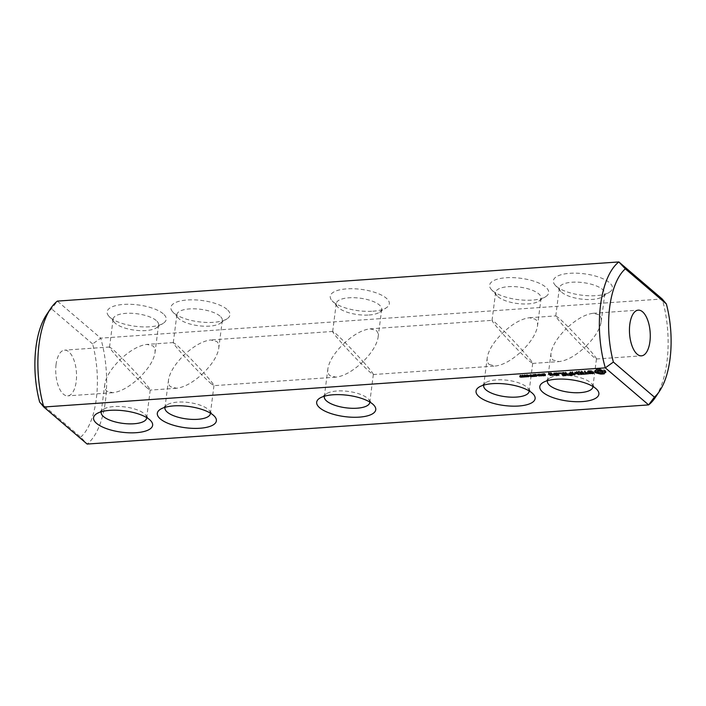 <?xml version="1.0" encoding="UTF-8"?>
<svg xmlns="http://www.w3.org/2000/svg" width="706" height="706" viewBox="0 0 706 706"><rect width="100%" height="100%" fill="white"/><g stroke="black" fill="none" stroke-linecap="round" stroke-linejoin="round"><path stroke-width="0.53" stroke-dasharray="3.53 2.65" d="M39.651 402.067L80.678 437.146L87.138 444.056A75.586 34.056 86 0 0 100.702 338.148L662.193 298.991A75.586 34.056 -94 0 1 655.433 397.319M146.654 417.581A22.91 8.287 -172.7 0 0 145.259 414.66A22.91 8.287 -172.7 0 0 144.315 413.742A22.91 8.287 -172.7 0 0 123.762 406.806A22.91 8.287 -172.7 0 0 103.376 409.295A22.91 8.287 -172.7 0 0 101.293 411.766M210.406 413.134A22.91 8.287 -172.7 0 0 209.011 410.212A22.91 8.287 -172.7 0 0 208.058 409.295A22.91 8.287 -172.7 0 0 187.505 402.358A22.91 8.287 -172.7 0 0 167.128 404.847A22.91 8.287 -172.7 0 0 165.045 407.327M369.776 402.023A22.91 8.287 -172.7 0 0 368.382 399.093A22.91 8.287 -172.7 0 0 336.974 391A22.91 8.287 -172.7 0 0 326.499 393.736A22.91 8.287 -172.7 0 0 324.416 396.207M520.454 376.095L519.872 375.38L520.94 375.133L520.287 375.689L522.105 376.139L520.454 376.095L520.348 376.933M521.919 376.916L522.052 375.857L521.999 377.004M520.154 376.748L520.119 376.245M520.957 376.324L521.09 375.274M520.966 376.333L521.107 375.274M519.766 376.404L519.872 375.38L519.731 376.439M522.961 376.042L521.972 375.195L522.484 375.01L524.311 375.954L522.961 376.042L522.846 376.942M523.755 377.03L523.878 375.724L522.625 375.133L522.855 375.804L523.958 375.874L523.878 376.554L524.028 375.513L524.179 376.951M522.272 376.077L521.972 375.195L521.84 376.254M525.202 375.883L524.214 375.036L524.726 374.851L526.552 375.795L525.202 375.883L525.087 376.783M526.129 376.413L526.27 375.354L526.42 376.801M524.443 375.927L524.214 375.036L524.081 376.095M527.444 375.733L526.455 374.877L526.967 374.701L528.794 375.636L527.444 375.733L527.329 376.625M528.238 376.713L528.362 375.415L526.808 374.965L528.441 375.557L528.353 376.245L528.512 375.195L528.662 376.642L528.794 375.61M526.676 375.769L526.455 374.877L526.314 375.936M528.891 376.077L528.856 375.036L530.082 375.089L529.006 375.16M528.715 376.095L528.856 375.036M529.941 376.148L530.082 375.089M529.791 376.016L529.932 374.957M530.603 376.545L530.718 374.462L532.898 375.477L530.718 375.627M530.435 376.563L530.577 375.504L531.486 375.442L530.718 374.462M532.756 376.536L532.898 375.477M532.606 376.413L532.748 375.354M531.697 376.474L531.83 375.415M530.241 375.539L530.374 374.48M531.389 376.21L531.486 375.442M532.871 376.395L532.845 375.345L534.142 375.257L532.668 375.027L533.63 374.815L533.021 374.304L534.627 375.354L532.995 375.468M532.703 376.404L532.845 375.345M534.495 376.413L534.627 375.354M533.233 375.336L533.365 374.277M532.889 375.363L533.021 374.304M533.533 375.592L533.63 374.815M532.386 375.954L532.518 374.895M532.545 375.945L532.668 375.027M533.683 375.724L533.78 374.948M534.036 376.024L534.142 375.257M534.627 374.718L534.265 374.295L535.96 374.162L534.601 374.498L536.789 375.133L534.627 374.718L534.513 375.592M535.775 375.707L535.889 374.789M534.91 376.148L535.042 375.089M534.883 376.148L535.016 375.089M535.095 376.174L535.219 375.257M536.666 375.954L536.798 374.895L536.684 375.971M534.618 374.356L534.504 375.23L534.618 374.356M536.013 375.389L536.145 374.348L536.039 375.407M535.828 375.221L535.96 374.162M534.195 374.401L534.133 375.354M536.86 375.521L536.825 374.48L538.051 374.533L536.975 374.604M536.684 375.539L536.825 374.48M537.91 375.592L538.051 374.533M537.76 375.46L537.893 374.401M539.181 375.821L539.278 375.027L538.016 373.951L540.787 374.807L539.975 373.818L541.237 374.895L538.572 374.127L539.278 375.027M537.884 375.01L538.016 373.951M539.463 376.069L539.605 375.01M538.449 375.036L538.572 374.127M540.593 375.839L540.708 374.93M541.105 375.954L541.237 374.895M539.834 374.877L539.975 373.818M539.516 374.895L539.658 373.836M540.681 375.601L540.787 374.807M538.307 374.983L538.44 373.924M541.564 374.692L541.246 374.286L542.093 373.668L543.355 374.745L541.564 374.692L541.458 375.504M543.223 375.804L543.355 374.745M541.961 374.727L542.093 373.668M541.617 374.754L541.758 373.695M542.129 374.868L542.226 374.092M541.078 375.38L541.246 374.286L541.114 375.345M543.355 374.109L542.993 373.686L544.697 373.553L543.329 373.889L545.517 374.524L543.355 374.109L543.249 374.983M544.502 375.098L544.626 374.18M543.638 375.539L543.77 374.48L543.611 375.539M543.832 375.566L543.947 374.648M545.394 375.345L545.526 374.286L545.411 375.363M543.355 373.748L543.241 374.621L543.355 373.748M544.75 374.78L544.882 373.739L544.767 374.798M544.555 374.612L544.697 373.553M542.923 373.792L542.861 374.745M552.639 375.16L552.895 374.206L552.136 373.553L549.577 373.042L551.236 372.786L548.8 372.953L550.459 374.374L552.745 374.356M552.763 375.265L552.895 374.206M552.004 374.612L552.136 373.553M551.554 374.507L551.686 373.448M550.036 374.612L550.168 373.553M549.471 373.818L549.577 373.042M550.671 373.748L550.768 372.962M550.804 373.774L550.892 373.068M551.245 373.968L551.351 373.165M551.377 374.083L551.51 373.024M551.104 373.845L551.236 372.786M550.654 373.739L550.786 372.68M548.818 373.871L548.959 372.812M548.659 374.012L548.8 372.953M550.389 374.912L550.459 374.374M550.812 375.257L550.909 374.48M555.375 374.965L555.64 374.012L554.404 372.953L553.786 372.997L554.404 373.527L553.848 373.968L553.01 374.021L554.316 374.242M555.507 375.071L555.64 374.012M554.272 374.012L554.404 372.953M553.813 373.906L553.945 372.847M553.654 374.056L553.786 372.997M554.334 374.074L554.404 373.527M553.716 375.027L553.848 373.968M553.133 374.877L553.275 373.818M552.877 375.08L553.01 374.021M553.848 374.921L553.936 374.268M554.448 374.171L555.481 374.162M554.748 374.418L554.819 373.88M554.951 374.595L555.022 374.056M559.134 373.668L559.231 372.962L558.437 372.609L559.231 372.962M558.702 373.589L558.79 372.918M559.373 373.924L559.505 372.865M559.355 373.765L559.496 372.697M559.02 373.624L559.152 372.565M558.578 373.58L558.711 372.521M554.828 373.977L554.96 372.918L556.204 373.977L558.64 373.801L557.405 372.75L554.96 372.918M556.134 374.515L556.204 373.977M556.672 373.801L555.737 373.006L556.937 372.918L557.872 373.712L556.672 373.801L556.531 374.86L556.655 374.083M558.384 374.754L558.481 373.951M558.508 374.86L558.64 373.801M557.272 373.809L557.405 372.75M556.813 373.703L556.955 372.644M554.987 373.827L555.119 372.768M563.106 375.53L563.203 374.754L566.45 374.392L563.997 372.291L560.273 372.547L563.529 372.459L564.447 373.253L562.117 373.553L564.756 373.518L565.674 374.304L563.203 374.754M566.194 375.345L566.3 374.542M566.318 375.451L566.45 374.392M563.856 373.35L563.997 372.291M563.406 373.245L563.538 372.186M560.308 373.456L560.44 372.397M560.132 373.606L560.273 372.547M560.643 373.43L560.74 372.653M563.423 373.245L563.529 372.459M564.385 373.792L564.447 373.253M562.152 374.462L562.294 373.403M561.985 374.612L562.117 373.553M562.497 374.436L562.594 373.668M564.685 374.056L564.756 373.518M565.603 374.842L565.674 374.304M562.761 375.557L562.894 374.498M562.585 375.707L562.726 374.648M568.153 375.204L568.401 374.242L565.347 372.203L568.251 374.401M568.268 375.301L568.401 374.242M565.833 373.218L565.965 372.159M565.356 373.103L565.497 372.044M565.206 373.262L565.347 372.203M567.712 374.833L567.783 374.286M569.76 375.062L569.857 374.295L573.104 373.924L570.192 371.718L571.11 372.786L568.78 373.095L571.41 373.05L572.337 373.836L569.857 374.295M572.857 374.886L572.963 374.074M572.972 374.983L573.104 373.924M570.527 372.892L570.66 371.833M570.06 372.777L570.192 371.718M569.901 372.936L570.042 371.877M571.039 373.324L571.11 372.786M568.815 373.995L568.948 372.936M568.639 374.154L568.78 373.095M569.151 373.977L569.257 373.2M571.339 373.589L571.41 373.05M572.266 374.374L572.337 373.836M569.415 375.089L569.548 374.03M569.248 375.239L569.38 374.18M575.213 373.086L575.372 372.344L575.275 373.112M578.849 374.162L578.929 373.589L575.372 372.344M578.929 373.589L576.52 371.277L578.249 373.042L574.922 371.956L574.455 373.315L571.939 371.744L574.428 373.845M579.167 374.427L579.264 373.633M579.299 374.542L579.432 373.483M576.855 372.45L576.987 371.391M576.387 372.336L576.52 371.277M576.237 372.494L576.37 371.435M578.179 373.589L578.249 373.042M575.143 373.059L575.275 372M574.79 373.015L574.922 371.956M574.596 373.095L574.728 372.036M574.384 373.836L574.455 373.315M572.425 372.759L572.566 371.7M571.957 372.644L572.098 371.585M571.807 372.803L571.939 371.744M584.03 374.101L584.286 373.147L581.823 371.047L578.099 371.303L581.356 371.215L582.282 372.009L579.953 372.309L582.591 372.274L583.509 373.059L580.553 373.403L584.136 373.297M584.144 374.206L584.286 373.147M581.691 372.106L581.823 371.047M581.232 372L581.373 370.941M578.135 372.212L578.276 371.153M577.967 372.362L578.099 371.303M578.479 372.186L578.576 371.409M581.259 372L581.356 371.215M582.212 372.547L582.282 372.009M579.988 373.218L580.12 372.159M579.82 373.368L579.953 372.309M580.332 373.192L580.429 372.424M582.521 372.812L582.591 372.274M583.438 373.598L583.509 373.059M580.588 374.312L580.729 373.253M580.42 374.462L580.553 373.403M580.932 374.286L581.029 373.509M588.848 373.73L588.989 372.671L587.436 372.786L584.515 370.862L586.81 372.83L585.106 373.086L588.989 372.671M587.295 373.845L587.436 372.786M585 371.885L585.142 370.826M584.533 371.771L584.674 370.712M584.383 371.921L584.515 370.862M586.739 373.368L586.81 372.83M585.142 373.995L585.283 372.936M584.974 374.145L585.106 373.086M585.486 373.968L585.592 373.192M589.183 373.809L589.289 372.936M589.316 373.845L589.448 372.786M593.746 373.324L593.878 372.265L593.084 371.577L588.53 370.941L591.549 370.526L587.736 370.835L588.548 371.524L592.669 371.806L593.093 372.159L592.484 372.424L590.075 372.574L593.878 372.265M592.943 372.636L593.084 371.577M588.813 372.362L588.954 371.303M588.46 371.515L588.53 370.941M589.042 371.453L589.139 370.676M590.11 371.409L590.216 370.597M591.734 371.753L591.875 370.694M589.96 371.391L590.092 370.332M588.513 371.488L588.654 370.429M587.595 371.894L587.736 370.835M588.477 372.071L588.548 371.524M592.572 372.609L592.669 371.806M593.022 372.706L593.093 372.159M592.343 373.492L592.484 372.424M591.266 373.562L591.399 372.503M589.978 373.386L590.119 372.327M589.616 373.465L589.757 372.406M589.969 373.395L590.075 372.574M591.452 373.553L591.549 372.777M592.872 373.253L592.952 372.68M604.327 373.818L604.371 372.309M605.183 371.55L605.757 370.932L604.168 369.803L598.785 368.735L596.199 369.026L596.058 369.882L594.708 370.465L595.334 371.294M605.81 372.38L605.942 371.321M605.616 371.991L605.757 370.932M605.254 371.603L605.386 370.544M604.715 371.224L604.857 370.165M604.036 370.862L604.168 369.803M599.694 369.847L602.818 370.765L602.95 369.706M601.644 370.544L601.777 369.485M600.568 370.235L600.709 369.176M599.659 369.829L599.8 368.77M598.653 369.794L598.785 368.735M597.7 369.82L597.832 368.761M596.826 369.918L596.958 368.859M596.058 370.085L596.199 369.026M596.208 370.05L596.288 369.476M595.917 370.941L596.058 369.882M595.387 371.277L595.52 370.218M594.576 371.524L594.708 370.465M594.823 371.444L594.902 370.853M597.664 372.08L600.824 372.997M529.138 390.903A22.91 8.287 -172.7 0 0 527.753 387.982A22.91 8.287 -172.7 0 0 507.455 380.269A22.91 8.287 -172.7 0 0 485.869 382.617A22.91 8.287 -172.7 0 0 483.786 385.097M592.89 386.456A22.91 8.287 -172.7 0 0 591.496 383.534A22.91 8.287 -172.7 0 0 571.198 375.821A22.91 8.287 -172.7 0 0 549.612 378.169A22.91 8.287 -172.7 0 0 547.529 380.649M586.174 346.037C594.937 337.212 599.95 329.137 601.212 321.804C601.6 318.653 600.938 316.332 599.226 314.832L593.172 313.287C585.027 314.294 575.99 319.474 566.062 328.837C575.399 339.304 588.627 352.823 593.799 357.201L596.464 358.895C596.279 357.81 592.846 353.529 586.174 346.037C576.837 335.571 563.609 322.051 558.428 317.682L555.772 315.988C555.957 317.065 559.39 321.354 566.062 328.837C557.299 337.671 552.286 345.746 551.024 353.071C550.636 356.23 551.298 358.551 553.001 360.042L559.064 361.587C567.209 360.589 576.246 355.4 586.174 346.037M80.678 437.146A68.72 30.958 86 0 0 92.618 343.946L100.702 338.148L57.371 301.1L51.591 308.866A68.72 30.958 86 0 0 46.419 314.911M492.638 290.775A29.776 10.766 -172.7 0 0 519.351 299.794A29.776 10.766 -172.7 0 0 545.844 296.555A29.776 10.766 -172.7 0 0 520.525 278.252A29.776 10.766 -172.7 0 0 491.402 289.584A29.776 10.766 -172.7 0 0 492.638 290.775M556.381 286.336A29.776 10.766 -172.7 0 0 583.103 295.346A29.776 10.766 -172.7 0 0 609.596 292.116A29.776 10.766 -172.7 0 0 584.268 273.804A29.776 10.766 -172.7 0 0 555.145 285.136A29.776 10.766 -172.7 0 0 556.381 286.336M372.856 311.222A29.776 10.766 -172.7 0 0 386.473 307.675A29.776 10.766 -172.7 0 0 380.552 294.631A29.776 10.766 -172.7 0 0 346.708 288.869A29.776 10.766 -172.7 0 0 332.032 300.703A29.776 10.766 -172.7 0 0 372.856 311.222M226.935 309.307A29.776 10.766 -172.7 0 0 188.758 299.9A29.776 10.766 -172.7 0 0 172.661 311.814A29.776 10.766 -172.7 0 0 199.048 321.839A29.776 10.766 -172.7 0 0 227.111 318.785A29.776 10.766 -172.7 0 0 226.935 309.307M163.183 313.755A29.776 10.766 -172.7 0 0 125.015 304.339A29.776 10.766 -172.7 0 0 108.909 316.262A29.776 10.766 -172.7 0 0 135.296 326.287A29.776 10.766 -172.7 0 0 163.36 323.233A29.776 10.766 -172.7 0 0 163.183 313.755M92.618 343.946L51.591 308.866M56.074 364.411A22.91 10.316 86 0 0 67.732 395.854A22.91 10.316 86 0 0 76.433 372.291A22.91 10.316 86 0 0 64.537 350.158A22.91 10.316 86 0 0 56.074 364.411M147.572 388.318C142.391 383.949 129.163 370.429 119.826 359.963C113.154 352.47 109.721 348.19 109.536 347.105L112.201 348.799C117.372 353.176 130.601 366.696 139.938 377.163C130.01 386.526 120.973 391.706 112.828 392.712L106.774 391.168C105.062 389.668 104.4 387.347 104.788 384.196C106.05 376.863 111.063 368.788 119.826 359.963C129.754 350.6 138.791 345.41 146.936 344.413L152.999 345.958C154.702 347.449 155.364 349.77 154.976 352.929C153.714 360.254 148.701 368.329 139.938 377.163C146.61 384.646 150.043 388.935 150.228 390.012L147.572 388.318M211.315 383.879C206.134 379.501 192.914 365.982 183.569 355.515C176.897 348.023 173.473 343.743 173.288 342.657L175.944 344.351C181.124 348.729 194.344 362.249 203.69 372.715C193.753 382.078 184.716 387.259 176.571 388.265L170.517 386.72C168.813 385.229 168.152 382.899 168.531 379.749C169.802 372.424 174.814 364.34 183.569 355.515C193.506 346.152 202.543 340.972 210.688 339.965L216.742 341.51C218.445 343.001 219.107 345.331 218.728 348.482C217.466 355.806 212.453 363.89 203.69 372.715C210.362 380.207 213.786 384.488 213.971 385.573L211.315 383.879M363.06 361.596C353.124 370.968 344.087 376.148 335.941 377.154L329.887 375.601C328.184 374.109 327.522 371.788 327.902 368.638C329.172 361.304 334.176 353.229 342.94 344.404C352.285 354.862 365.505 368.382 370.685 372.759L373.342 374.454C373.156 373.377 369.732 369.088 363.06 361.596C371.824 352.771 376.827 344.696 378.098 337.362C378.478 334.212 377.816 331.891 376.113 330.399L370.059 328.846C361.913 329.852 352.876 335.032 342.94 344.404C336.268 336.912 332.844 332.623 332.658 331.546L335.315 333.241C340.495 337.618 353.715 351.138 363.06 361.596M520.481 375.866L521.778 376.077L520.41 375.795L520.34 376.925M521.69 376.775L521.708 375.883L521.602 376.739M524.514 375.919L524.629 375.018L526.199 375.716L524.629 375.018L524.434 376.139M525.996 376.872L526.199 375.716L526.067 376.792M526.755 375.76L526.87 374.868L526.702 375.769M541.652 374.507L542.87 374.648L541.617 374.339L541.52 375.566M541.581 374.418L541.458 375.424M552.127 374.118L550.477 373.818L551.677 373.73L552.057 374.657M603.109 371.144L600.488 371.93L597.55 370.641M489.258 364.49L495.312 366.035C503.457 365.028 512.494 359.848 522.431 350.485C513.085 340.018 499.866 326.499 494.685 322.121L492.029 320.427C492.214 321.512 495.638 325.793 502.31 333.285C511.656 343.751 524.876 357.271 530.056 361.649L532.712 363.343C532.527 362.257 529.103 357.977 522.431 350.485C531.186 341.66 536.198 333.576 537.469 326.251C537.848 323.101 537.187 320.771 535.483 319.28L529.429 317.735C521.284 318.741 512.247 323.922 502.31 333.285C493.547 342.11 488.534 350.194 487.272 357.518C486.893 360.669 487.555 362.999 489.258 364.49M561.685 292.258A22.91 8.287 -172.7 0 0 582.238 299.194A22.91 8.287 -172.7 0 0 602.624 296.705A22.91 8.287 -172.7 0 0 604.804 293.749A22.91 8.287 -172.7 0 0 583.138 282.621A22.91 8.287 -172.7 0 0 559.364 287.924A22.91 8.287 -172.7 0 0 560.74 291.34A22.91 8.287 -172.7 0 0 561.685 292.258M497.942 296.705A22.91 8.287 -172.7 0 0 518.495 303.642A22.91 8.287 -172.7 0 0 538.872 301.153A22.91 8.287 -172.7 0 0 541.061 298.197A22.91 8.287 -172.7 0 0 519.395 287.068A22.91 8.287 -172.7 0 0 495.621 292.372A22.91 8.287 -172.7 0 0 496.989 295.788A22.91 8.287 -172.7 0 0 497.942 296.705M369.026 315A22.91 8.287 -172.7 0 0 379.501 312.264A22.91 8.287 -172.7 0 0 381.69 309.307A22.91 8.287 -172.7 0 0 348.914 297.8A22.91 8.287 -172.7 0 0 336.25 303.492A22.91 8.287 -172.7 0 0 337.618 306.907A22.91 8.287 -172.7 0 0 369.026 315M219.998 316.094A22.91 8.287 -172.7 0 0 194.953 308.831A22.91 8.287 -172.7 0 0 176.879 314.602A22.91 8.287 -172.7 0 0 178.247 318.018A22.91 8.287 -172.7 0 0 198.545 325.731A22.91 8.287 -172.7 0 0 220.131 323.383A22.91 8.287 -172.7 0 0 222.319 320.427A22.91 8.287 -172.7 0 0 219.998 316.094M156.255 320.533A22.91 8.287 -172.7 0 0 131.201 313.279A22.91 8.287 -172.7 0 0 113.136 319.05A22.91 8.287 -172.7 0 0 114.504 322.465A22.91 8.287 -172.7 0 0 134.802 330.179A22.91 8.287 -172.7 0 0 156.388 327.831A22.91 8.287 -172.7 0 0 158.576 324.866A22.91 8.287 -172.7 0 0 156.255 320.533M520.287 376.695L520.41 375.795M521.169 376.642L521.284 375.707M520.878 377.189L521.019 376.13M542.27 374.992L542.367 374.215M542.773 375.424L542.87 374.648M550.786 375.257L550.927 374.198M550.38 374.586L550.477 373.818M551.571 374.515L551.677 373.73M557.802 374.259L557.872 373.712M555.64 373.783L555.737 373.006M556.84 373.703L556.937 372.918M601.424 373.006L601.556 371.947M600.356 372.989L600.488 371.93M599.297 372.821L599.429 371.762M598.37 372.521L598.503 371.462M597.691 372.124L597.832 371.065M602.827 372.574L602.968 371.515M602.297 372.856L602.439 371.797M520.746 377.154L520.869 376.236M521.478 377.207L521.602 376.289M521.646 376.757L521.787 375.698M521.293 376.66L521.425 375.601M520.675 376.633L520.807 375.574M520.384 376.669L520.516 375.61M520.587 376.192L520.71 375.265M520.649 376.192L520.79 375.133M520.481 376.201L520.613 375.142M519.978 376.28L520.11 375.221M523.684 377.048L523.799 376.13M523.181 376.157L523.322 375.098M522.352 376.069L522.484 375.01M525.926 376.898L526.041 375.98M525.423 376.007L525.564 374.948M524.593 375.91L524.726 374.851M528.159 376.739L528.282 375.821M527.664 375.848L527.797 374.789M526.826 375.76L526.967 374.701M534.168 375.336L534.274 374.542M535.051 375.698L535.174 374.78M535.43 375.698L535.554 374.789M536.136 375.742L536.251 374.833M535.916 376.201L536.057 375.142M535.395 376.201L535.527 375.142M535.554 376.21L535.678 375.283M536.083 376.192L536.198 375.274M536.269 375.769L536.41 374.709M535.642 375.698L535.783 374.639M535.298 375.698L535.43 374.639M534.989 375.698L535.122 374.639M534.671 375.663L534.813 374.604M534.936 375.195L535.051 374.268M535.457 375.195L535.572 374.268M535.298 375.186L535.439 374.127M534.777 375.204L534.91 374.145M534.363 375.257L534.504 374.198M541.202 375.274L541.299 374.542M541.793 375.698L541.908 374.771M542.543 375.716L542.667 374.798M541.749 375.177L541.881 374.118M541.325 375.239L541.458 374.18M542.905 374.727L543.002 373.933M543.788 375.089L543.902 374.171M544.167 375.089L544.282 374.18M544.864 375.133L544.979 374.224M544.653 375.592L544.785 374.533M544.123 375.592L544.255 374.533M544.291 375.601L544.405 374.674M544.811 375.583L544.926 374.665M545.006 375.16L545.138 374.101M544.379 375.089L544.511 374.03M544.026 375.089L544.167 374.03M543.717 375.089L543.858 374.03M543.408 375.054L543.541 373.995M543.664 374.586L543.788 373.659M544.185 374.586L544.308 373.659M544.035 374.577L544.167 373.518M543.505 374.595L543.646 373.536M543.099 374.648L543.232 373.589M520.604 377.101L520.746 376.042M520.304 376.88L520.437 375.821M520.498 376.651L520.613 375.733M520.746 376.625L520.869 375.698M521.416 376.686L521.531 375.777M521.328 377.225L521.46 376.166M522.193 376.333L522.325 375.257M522.272 376.474L522.405 375.415M522.511 376.06L522.625 375.133M522.819 376.077L522.934 375.142M523.084 376.13L523.199 375.213M523.331 376.219L523.437 375.345M523.578 376.342L523.675 375.53M523.781 376.483L523.878 375.724M523.525 377.075L523.658 376.016M523.225 377.066L523.358 376.007M522.961 376.995L523.093 375.936M522.714 376.863L522.855 375.804M522.475 376.669L522.608 375.61M524.461 375.927L524.567 375.115M524.514 376.324L524.646 375.265M524.743 375.91L524.867 374.974M525.061 375.927L525.176 374.983M525.326 375.971L525.44 375.062M525.564 376.06L525.679 375.195M525.82 376.183L525.917 375.38M526.023 376.324L526.12 375.566M526.111 376.395L526.199 375.716M525.767 376.916L525.899 375.857M525.458 376.907L525.599 375.848M525.202 376.836L525.335 375.777M524.955 376.704L525.087 375.645M524.708 376.51L524.849 375.451M526.667 376.024L526.808 374.939M526.747 376.166L526.888 375.107M526.985 375.751L527.108 374.815M527.294 375.769L527.417 374.833M527.558 375.821L527.682 374.904M527.806 375.901L527.92 375.036M528.053 376.024L528.159 375.221M528.264 376.166L528.362 375.415M528 376.757L528.141 375.698M527.7 376.748L527.841 375.689M527.444 376.677L527.576 375.618M527.197 376.545L527.329 375.486M526.95 376.36L527.082 375.301M541.678 375.663L541.811 374.604M541.652 375.186L541.767 374.277M541.961 375.16L542.084 374.233M542.402 375.733L542.535 374.674M541.899 375.716L542.032 374.657M103.376 409.295L96.404 413.884M145.259 414.66L150.855 420.864M167.128 404.847L160.156 409.445M209.011 410.212L214.598 416.416M368.382 399.093L373.968 405.297M326.499 393.736L319.527 398.325M522.166 376.051L522.025 377.11M520.19 375.486L520.048 376.545M519.845 375.46L519.704 376.519M524.32 375.927L524.179 376.986M521.963 375.221L521.831 376.28M526.561 375.769L526.42 376.827M524.205 375.062L524.073 376.121M526.447 374.912L526.314 375.971M536.498 375.001L536.366 376.06M536.878 375.027L536.736 376.086M534.557 374.418L534.424 375.477M541.202 374.365L541.07 375.424M545.226 374.392L545.094 375.451M545.606 374.418L545.473 375.477M543.285 373.809L543.152 374.868M485.869 382.617L478.889 387.215M527.753 387.982L533.339 394.186M549.612 378.169L542.64 382.767M591.496 383.534L597.091 389.738M596.358 358.992L641.463 355.842M593.172 313.287L638.268 310.146M146.636 418.076L150.228 390.012M101.196 412.251L104.788 384.196M210.379 413.628L213.971 385.573M164.939 407.803L168.531 379.749M327.902 368.638L324.31 396.693M373.342 374.454L369.75 402.508M529.121 391.398L532.712 363.343M483.681 385.573L487.272 357.518M592.863 386.95L596.464 358.895M547.424 381.134L551.024 353.071M601.212 321.804L604.804 293.749M555.772 315.988L559.364 287.924M538.872 301.153L545.844 296.555M496.989 295.788L491.402 289.584M602.624 296.705L609.596 292.116M560.74 291.34L555.145 285.136M379.501 312.264L386.473 307.675M337.618 306.907L332.032 300.703M220.131 323.383L227.111 318.785M178.247 318.018L172.661 311.814M156.388 327.831L163.36 323.233M114.504 322.465L108.909 316.262M109.642 347.008L64.537 350.158M112.828 392.712L67.732 395.854M173.385 342.569L146.936 344.413M176.571 388.265L150.131 390.109M332.755 331.449L210.688 339.965M335.941 377.154L213.874 385.661M373.245 374.551L495.312 366.035M370.059 328.846L492.126 320.339M521.805 376.033L521.663 377.092M523.958 375.892L523.826 376.951M528.441 375.574L528.309 376.633M532.615 363.431L559.064 361.587M529.429 317.735L555.869 315.891M537.469 326.251L541.061 298.197M492.029 320.427L495.621 292.372M336.25 303.492L332.658 331.546M381.69 309.307L378.098 337.362M218.728 348.482L222.319 320.427M173.288 342.657L176.879 314.602M154.976 352.929L158.576 324.866M109.536 347.105L113.136 319.05"/><path stroke-width="1.06" d="M659.58 391.089L655.433 397.319A75.586 34.056 -94 0 1 648.629 404.9L87.138 444.056L43.807 407.009L605.298 367.852L613.382 362.054L654.409 397.134L648.629 404.9L605.298 367.852A75.586 34.056 -94 0 1 618.862 261.944L625.322 268.854L666.349 303.933A68.72 30.958 -94 0 1 659.58 391.089A68.72 30.958 -94 0 1 654.409 397.134M613.382 362.054A68.72 30.958 -94 0 1 625.322 268.854M149.619 419.664A29.776 10.766 -172.7 0 0 122.897 410.654A29.776 10.766 -172.7 0 0 96.404 413.884A29.776 10.766 -172.7 0 0 121.732 432.196A29.776 10.766 -172.7 0 0 150.855 420.864A29.776 10.766 -172.7 0 0 149.619 419.664M213.362 415.225A29.776 10.766 -172.7 0 0 186.649 406.206A29.776 10.766 -172.7 0 0 160.156 409.445A29.776 10.766 -172.7 0 0 185.475 427.748A29.776 10.766 -172.7 0 0 214.598 416.416A29.776 10.766 -172.7 0 0 213.362 415.225M359.292 417.131A29.776 10.766 -172.7 0 0 373.968 405.297A29.776 10.766 -172.7 0 0 333.144 394.778A29.776 10.766 -172.7 0 0 319.527 398.325A29.776 10.766 -172.7 0 0 325.448 411.369A29.776 10.766 -172.7 0 0 359.292 417.131M520.322 377.154L519.731 376.439L520.807 376.192L520.154 376.748L521.972 377.198L520.348 376.933M520.119 376.245L520.154 376.748M522.828 377.101L521.84 376.254L522.352 376.069L524.179 377.013L522.846 376.942M522.325 375.257L522.122 376.695L521.84 376.254M523.755 377.03L522.255 376.236L522.961 376.995L524.179 376.951M525.07 376.942L524.081 376.095L524.593 375.91L526.411 376.854L525.087 376.783M524.443 375.927L524.364 376.536L524.081 376.095M527.303 376.792L526.314 375.936L526.826 375.76L528.653 376.695L527.329 376.625M526.676 375.769L526.605 376.386L526.314 375.936M528.238 376.713L526.967 375.874L527.444 376.677L528.662 376.642M528.873 376.219L529.941 376.148L528.891 376.077M530.585 376.686L531.353 376.501L530.241 375.539L532.756 376.536L530.603 376.545M532.853 376.527L534.001 376.316L532.386 375.954L533.498 375.874L533.233 375.336L534.495 376.413L532.871 376.395M534.495 375.777L534.363 375.257L535.828 375.221L534.468 375.557L536.648 376.192L535.077 376.316L536.322 375.989L534.513 375.592M536.842 375.663L537.91 375.592L536.86 375.521M539.146 376.095L537.884 375.01L540.646 375.866L539.834 374.877L541.105 375.954L538.431 375.186L539.181 375.821M541.431 375.751L541.114 375.345L541.961 374.727L543.223 375.804L541.458 375.504M543.223 375.168L542.861 374.745L544.555 374.612L543.196 374.948L545.385 375.583L543.814 375.707L545.058 375.38L543.249 374.983M552.604 375.415L552.004 374.612L549.436 374.101L551.104 373.845L548.659 374.012L550.318 375.433L552.639 375.16M555.348 375.221L553.813 373.906L554.272 374.586L552.877 375.08L555.375 374.965M559.09 374.021L558.296 373.668L559.134 373.668M554.828 373.977L556.063 375.036L558.508 374.86L557.272 373.809L554.828 373.977M563.061 375.813L566.318 375.451L563.856 373.35L560.132 373.606L563.388 373.518L564.315 374.312L561.985 374.612L564.623 374.577L565.541 375.363L563.106 375.53M568.118 375.46L565.206 373.262L568.153 375.204M569.724 375.354L572.972 374.983L570.06 372.777L570.969 373.845L568.639 374.154L571.278 374.109L572.195 374.895L569.76 375.062M575.24 373.403L579.299 374.542L576.855 372.45L576.237 372.494L578.117 374.101L574.79 373.015L574.313 374.374L571.957 372.644L574.252 374.895L574.905 374.921L575.275 373.112M583.994 374.356L581.691 372.106L577.967 372.362L581.223 372.274L582.15 373.068L579.82 373.368L582.45 373.333L583.368 374.118L580.42 374.462L584.03 374.101M588.848 373.73L587.295 373.845L584.383 371.921L586.677 373.889L584.974 374.145L588.848 373.73M593.746 373.324L592.943 372.636L588.813 372.362L588.398 372L589.007 371.735L591.416 371.585L587.595 371.894L588.407 372.583L592.537 372.865L592.952 373.218L592.343 373.492L589.934 373.633L593.746 373.324M604.327 373.818L604.468 372.962L605.81 372.38L605.254 371.603L599.659 369.829L596.058 370.085L595.917 370.941L594.576 371.524L596.349 373.042L600.727 374.074L604.327 373.818M479.065 396.693A29.776 10.766 -172.7 0 0 517.242 406.1A29.776 10.766 -172.7 0 0 533.339 394.186A29.776 10.766 -172.7 0 0 506.952 384.161A29.776 10.766 -172.7 0 0 478.889 387.215A29.776 10.766 -172.7 0 0 479.065 396.693M542.817 392.245A29.776 10.766 -172.7 0 0 580.985 401.661A29.776 10.766 -172.7 0 0 597.091 389.738A29.776 10.766 -172.7 0 0 570.704 379.713A29.776 10.766 -172.7 0 0 542.64 382.767A29.776 10.766 -172.7 0 0 542.817 392.245M649.926 341.589A22.91 10.316 -94 0 1 641.463 355.842A22.91 10.316 -94 0 1 629.567 333.709A22.91 10.316 -94 0 1 638.268 310.146A22.91 10.316 -94 0 1 649.926 341.589M50.567 308.681A75.586 34.056 86 0 0 43.807 407.009L39.651 402.067A68.72 30.958 86 0 1 46.419 314.911L50.567 308.681A75.586 34.056 86 0 1 57.371 301.1L618.862 261.944L662.193 298.991L666.349 303.933M101.293 411.766A22.91 8.287 -172.7 0 0 101.196 412.251A22.91 8.287 -172.7 0 0 122.862 423.379A22.91 8.287 -172.7 0 0 146.636 418.076A22.91 8.287 -172.7 0 0 146.654 417.581M165.045 407.327A22.91 8.287 -172.7 0 0 164.939 407.803A22.91 8.287 -172.7 0 0 186.605 418.932A22.91 8.287 -172.7 0 0 210.379 413.628A22.91 8.287 -172.7 0 0 210.406 413.134M324.416 396.207A22.91 8.287 -172.7 0 0 324.31 396.693A22.91 8.287 -172.7 0 0 326.631 401.026A22.91 8.287 -172.7 0 0 357.086 408.2A22.91 8.287 -172.7 0 0 369.75 402.508A22.91 8.287 -172.7 0 0 369.776 402.023M550.318 375.433L550.389 374.912M554.272 374.586L554.334 374.074M554.228 375.301L554.36 374.242M554.678 374.939L554.748 374.418M554.89 375.115L554.951 374.595M556.063 375.036L556.134 374.515M556.522 375.142L555.64 373.783M564.315 374.312L564.385 373.792M564.623 374.577L564.685 374.056M565.541 375.363L565.603 374.842M567.65 375.345L567.712 374.833M570.969 373.845L571.039 373.324M571.278 374.109L571.339 373.589M572.195 374.895L572.266 374.374M574.905 374.921L575.213 373.086M578.788 374.648L578.849 374.162M578.117 374.101L578.179 373.589M574.252 374.895L574.322 374.365M574.428 373.845L575.046 373.862M574.719 375.001L574.861 373.942M582.15 373.068L582.212 372.547M582.45 373.333L582.521 372.812M583.368 374.118L583.438 373.598M586.677 373.889L586.739 373.368M588.398 372L588.46 371.515M588.407 372.583L588.477 372.071M592.952 373.218L593.022 372.706M592.811 373.739L592.872 373.253M604.239 373.368L605.183 371.55M604.468 372.962L604.601 371.903M604.998 372.627L605.13 371.568M596.146 370.535L596.208 370.05M594.77 371.912L594.823 371.444M595.132 372.3L595.255 371.321M595.334 371.294L597.664 372.08M595.661 372.68L595.802 371.621M596.349 373.042L596.491 371.983M597.567 373.139L597.7 372.133M598.741 373.359L598.829 372.671M599.818 373.668L599.915 372.918M600.824 372.997L604.31 372.794M600.727 374.074L600.859 373.015M601.759 374.109L601.9 373.05M602.721 374.083L602.862 373.024M603.586 373.986L603.718 372.927M483.786 385.097A22.91 8.287 -172.7 0 0 483.681 385.573A22.91 8.287 -172.7 0 0 486.002 389.906A22.91 8.287 -172.7 0 0 511.047 397.169A22.91 8.287 -172.7 0 0 529.121 391.398A22.91 8.287 -172.7 0 0 529.138 390.903M547.529 380.649A22.91 8.287 -172.7 0 0 547.424 381.134A22.91 8.287 -172.7 0 0 549.745 385.467A22.91 8.287 -172.7 0 0 574.799 392.721A22.91 8.287 -172.7 0 0 592.863 386.95A22.91 8.287 -172.7 0 0 592.89 386.456M597.408 371.7L598.962 370.897L601.088 371.082L602.695 371.78L602.827 372.574L600.356 372.989L597.691 372.124L597.691 370.271L599.694 369.847M602.862 370.765L602.977 372.203M521.152 376.766L520.269 376.854L521.328 377.225L521.169 376.642M524.567 375.098L524.514 376.324L526.067 376.775L524.514 375.919M525.996 376.872L526.111 376.395M542.737 375.707L541.449 375.477L542.773 375.424M541.476 375.398L541.581 374.392M551.986 375.177L550.345 374.877L551.986 375.177L552.057 374.657M555.604 374.065L556.805 373.977L557.731 374.771L557.802 374.259M557.731 374.771L556.531 374.86M597.55 371.33L597.691 370.271M598.088 371.047L598.22 369.988M598.962 370.897L599.094 369.838M600.029 370.915L600.144 370.041M601.088 371.082L601.177 370.412M602.015 371.382L602.112 370.632M602.695 371.78L602.818 370.765M519.96 376.916L520.04 376.263M526.808 374.939L526.702 375.769M520.19 375.486L520.048 376.545M536.498 375.001L536.366 376.06M534.557 374.418L534.424 375.477M545.226 374.392L545.094 375.451M543.285 373.809L543.152 374.868M521.805 376.033L521.663 377.092M523.958 375.892L523.826 376.951M526.199 375.733L526.067 376.792M528.441 375.574L528.309 376.633"/></g></svg>
